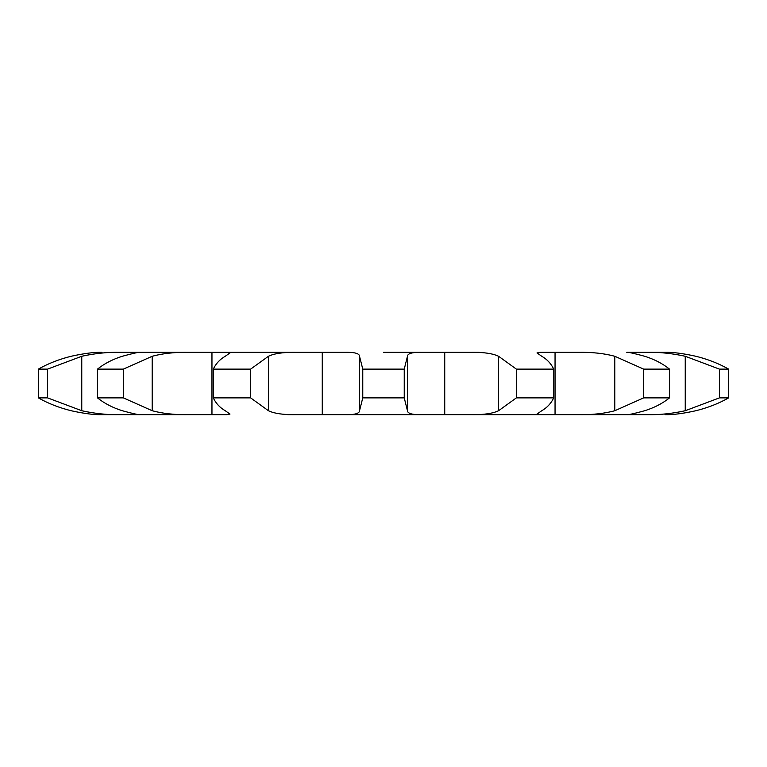<?xml version="1.0" encoding="UTF-8"?>
<svg xmlns="http://www.w3.org/2000/svg" width="767" height="767" viewBox="0 0 767 767"><rect width="100%" height="100%" fill="white"/><g stroke="black" fill="none" stroke-linecap="round" stroke-linejoin="round"><path stroke-width="1.15" d="M479.365 352.341L422.885 352.341C412.732 352.063 407.584 353.366 407.469 356.272L404.238 369.119L404.238 397.881L407.469 410.728C407.584 413.634 412.732 414.937 422.885 414.659L647.463 414.659C659.352 414.937 671.94 413.634 685.238 410.728L719.417 397.881L728.65 397.881C718.919 403.413 708.008 407.699 695.899 410.728C682.659 413.634 672.362 414.937 664.999 414.659L664.999 414.659C672.362 414.937 682.659 413.634 695.899 410.728M407.469 356.272L407.469 410.728M404.238 369.119L362.762 369.119L362.762 397.881L359.531 410.728C359.416 413.634 354.268 414.937 344.115 414.659L287.635 414.659M404.238 397.881L362.762 397.881M71.101 356.272C84.341 353.366 94.638 352.063 102.001 352.341C94.638 352.063 84.341 353.366 71.101 356.272C58.992 359.301 48.081 363.587 38.35 369.119L47.583 369.119L81.762 356.272C95.06 353.366 107.648 352.063 119.537 352.341L344.115 352.341C354.268 352.063 359.416 353.366 359.531 356.272L362.762 369.119M383.5 352.341L422.885 352.341M469.394 352.341L469.394 352.341C482.827 352.063 492.548 353.366 498.569 356.272L516.373 369.119L553.736 369.119C551.061 363.587 547.063 359.301 541.751 356.272L537.005 352.935L540.361 352.341L577.656 352.341C591.712 352.063 604.089 353.366 614.808 356.272L643.657 369.119L643.657 397.881L614.808 410.728C604.089 413.634 591.712 414.937 577.656 414.659L626.773 414.659C628.154 414.937 634.127 413.634 644.692 410.728C654.356 407.699 662.63 403.413 669.514 397.881L643.657 397.881M643.657 369.119L669.514 369.119C662.63 363.587 654.356 359.301 644.692 356.272C634.127 353.366 628.154 352.063 626.773 352.341L647.463 352.341C659.352 352.063 671.94 353.366 685.238 356.272L719.417 369.119L719.417 397.881M695.899 356.272C682.659 353.366 672.362 352.063 664.999 352.341L647.463 352.341L664.999 352.341C672.362 352.063 682.659 353.366 695.899 356.272C708.008 359.301 718.919 363.587 728.65 369.119L719.417 369.119M135.606 352.341L135.615 352.935M359.531 356.272L359.531 410.728M123.343 369.119L97.486 369.119C104.37 363.587 112.644 359.301 122.308 356.272C132.873 353.366 138.846 352.063 140.227 352.341L189.344 352.341C175.288 352.063 162.911 353.366 152.192 356.272L123.343 369.119L123.343 397.881L152.192 410.728C162.911 413.634 175.288 414.937 189.344 414.659L226.639 414.659L229.995 414.065L225.249 410.728C219.937 407.699 215.939 403.413 213.264 397.881L250.627 397.881L268.431 410.728C274.452 413.634 284.173 414.937 297.606 414.659M189.344 414.659L140.227 414.659L189.344 414.659M47.583 369.119L47.583 397.881L81.762 410.728C95.06 413.634 107.648 414.937 119.537 414.659L140.227 414.659C138.846 414.937 132.873 413.634 122.308 410.728C112.644 407.699 104.37 403.413 97.486 397.881L123.343 397.881M119.537 414.659L102.001 414.659L119.537 414.659M631.385 414.659L631.394 414.065M540.361 414.659L469.394 414.659C482.827 414.937 492.548 413.634 498.569 410.728L516.373 397.881L553.736 397.881C551.061 403.413 547.063 407.699 541.751 410.728L537.005 414.065L540.361 414.659M422.885 414.659L344.115 414.659M213.264 369.119C215.939 363.587 219.937 359.301 225.249 356.272L229.995 352.935L226.639 352.341L297.606 352.341C284.173 352.063 274.452 353.366 268.431 356.272L250.627 369.119L213.264 369.119L213.264 397.881M71.101 410.728C84.341 413.634 94.638 414.937 102.001 414.659C94.638 414.937 84.341 413.634 71.101 410.728C58.992 407.699 48.081 403.413 38.35 397.881L47.583 397.881M516.373 369.119L516.373 397.881M250.627 369.119L250.627 397.881M97.486 369.119L97.486 397.881M553.736 369.119L553.736 397.881M38.35 369.119L38.35 397.881M669.514 369.119L669.514 397.881M728.65 369.119L728.65 397.881M444.735 352.341L444.735 414.659M498.569 356.272L498.569 410.728M322.265 352.341L322.265 414.659M268.431 356.272L268.431 410.728M211.96 352.341L211.96 414.659M152.192 356.272L152.192 410.728M135.615 414.065L135.615 414.659M81.762 356.272L81.762 410.728M555.049 352.341L555.049 414.659M614.808 356.272L614.808 410.728M631.394 352.341L631.394 352.935M685.238 356.272L685.238 410.728"/></g></svg>
